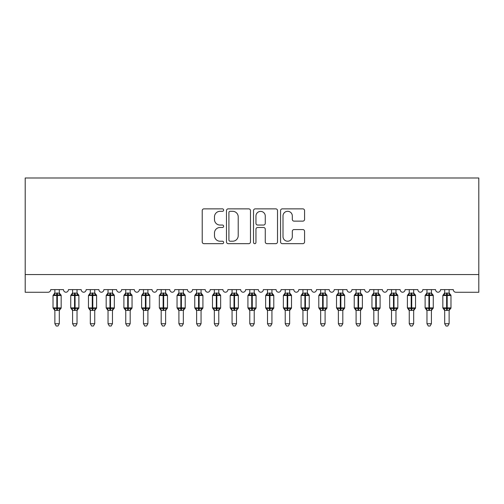 <?xml version="1.0" encoding="UTF-8"?>
<svg xmlns="http://www.w3.org/2000/svg" width="504" height="504" viewBox="0 0 504 504"><rect width="100%" height="100%" fill="white"/><g stroke="black" fill="none" stroke-linecap="round" stroke-linejoin="round"><path stroke-width="0.76" d="M223.65 210.086A1.216 1.216 0 0 0 222.434 208.87L203.956 208.87A1.739 1.739 0 0 0 202.217 210.609L202.217 241.914A1.739 1.739 0 0 0 203.956 243.659L222.434 243.659A1.216 1.216 0 0 0 223.65 242.437A1.216 1.216 0 0 0 222.434 241.221L220.04 241.221A5.563 5.563 0 0 1 214.477 235.658L214.477 233.05A5.563 5.563 0 0 1 220.04 227.48L222.434 227.48A1.216 1.216 0 0 0 223.65 226.264A1.216 1.216 0 0 0 222.434 225.049L220.04 225.049A5.563 5.563 0 0 1 214.477 219.479L214.477 216.871A5.563 5.563 0 0 1 220.04 211.308L222.434 211.308A1.216 1.216 0 0 0 223.65 210.086M302.828 221.13A1.739 1.739 0 0 0 304.567 219.391L304.567 210.609A1.739 1.739 0 0 0 302.828 208.87L282.303 208.87A1.739 1.739 0 0 0 280.564 210.609L280.564 241.914A1.739 1.739 0 0 0 282.303 243.659L302.828 243.659A1.739 1.739 0 0 0 304.567 241.914L304.567 231.304A1.739 1.739 0 0 0 302.828 229.566L294.046 229.566A1.739 1.739 0 0 0 292.307 231.304L292.307 236.571A4.649 4.649 0 0 1 287.652 241.221A4.649 4.649 0 0 1 283.002 236.571L283.002 215.958A4.649 4.649 0 0 1 287.652 211.308A4.649 4.649 0 0 1 292.307 215.958L292.307 219.391A1.739 1.739 0 0 0 294.046 221.13L302.828 221.13M25.2 274.548L478.8 274.548L478.8 177.981L25.2 177.981L25.2 292.263L48.056 292.263A2.659 2.659 0 0 0 50.715 289.611L63.473 289.611A2.659 2.659 0 0 0 65.955 292.257A2.659 2.659 0 0 0 68.431 289.611L81.188 289.611A2.659 2.659 0 0 0 83.67 292.257A2.659 2.659 0 0 0 86.153 289.611L98.91 289.611A2.659 2.659 0 0 0 101.392 292.257A2.659 2.659 0 0 0 103.868 289.611L116.626 289.611A2.659 2.659 0 0 0 119.108 292.257A2.659 2.659 0 0 0 121.59 289.611L134.347 289.611A2.659 2.659 0 0 0 136.83 292.257A2.659 2.659 0 0 0 139.306 289.611L152.063 289.611A2.659 2.659 0 0 0 154.545 292.257A2.659 2.659 0 0 0 157.028 289.611L169.785 289.611A2.659 2.659 0 0 0 172.267 292.257A2.659 2.659 0 0 0 174.743 289.611L187.501 289.611A2.659 2.659 0 0 0 189.983 292.257A2.659 2.659 0 0 0 192.465 289.611L205.222 289.611A2.659 2.659 0 0 0 207.705 292.257A2.659 2.659 0 0 0 210.181 289.611L222.938 289.611A2.659 2.659 0 0 0 225.42 292.257A2.659 2.659 0 0 0 227.903 289.611L240.66 289.611A2.659 2.659 0 0 0 243.142 292.257A2.659 2.659 0 0 0 245.624 289.611M250.475 210.609A1.739 1.739 0 0 0 248.737 208.87L228.218 208.87A1.739 1.739 0 0 0 226.479 210.609L226.479 241.914A1.739 1.739 0 0 0 228.218 243.659L248.737 243.659A1.739 1.739 0 0 0 250.475 241.914L250.475 210.609M255.263 208.87L275.783 208.87A1.739 1.739 0 0 1 277.521 210.609L277.521 241.914A1.739 1.739 0 0 1 275.783 243.659L267 243.659A1.739 1.739 0 0 1 265.262 241.914L265.262 229.219A1.739 1.739 0 0 0 263.523 227.48L257.695 227.48A1.739 1.739 0 0 0 255.956 229.219L255.956 242.437A1.216 1.216 0 0 1 254.741 243.659A1.216 1.216 0 0 1 253.525 242.437L253.525 210.609A1.739 1.739 0 0 1 255.263 208.87M435.563 289.611A2.659 2.659 0 0 0 438.045 292.257A2.659 2.659 0 0 0 440.527 289.611L453.285 289.611A2.659 2.659 0 0 0 455.944 292.263L478.8 292.263L478.8 274.548M387.374 289.611L400.126 289.611A2.659 2.659 0 0 0 402.608 292.257A2.659 2.659 0 0 0 405.09 289.611L417.848 289.611A2.659 2.659 0 0 0 420.33 292.257A2.659 2.659 0 0 0 422.806 289.611L435.569 289.611M364.688 289.611A2.659 2.659 0 0 0 367.17 292.257A2.659 2.659 0 0 0 369.652 289.611L382.41 289.611A2.659 2.659 0 0 0 384.892 292.257A2.659 2.659 0 0 0 387.368 289.611M245.618 289.611L258.376 289.611A2.659 2.659 0 0 0 260.858 292.257A2.659 2.659 0 0 0 263.34 289.611L276.098 289.611A2.659 2.659 0 0 0 278.58 292.257A2.659 2.659 0 0 0 281.056 289.611L293.813 289.611A2.659 2.659 0 0 0 296.295 292.257A2.659 2.659 0 0 0 298.777 289.611L311.535 289.611A2.659 2.659 0 0 0 314.017 292.257A2.659 2.659 0 0 0 316.493 289.611L329.251 289.611A2.659 2.659 0 0 0 331.733 292.257A2.659 2.659 0 0 0 334.215 289.611L346.973 289.611A2.659 2.659 0 0 0 349.455 292.257A2.659 2.659 0 0 0 351.931 289.611L364.694 289.611M230.126 211.308A1.216 1.216 0 0 0 228.911 212.524L228.911 240.005A1.216 1.216 0 0 0 230.126 241.221L232.653 241.221A5.563 5.563 0 0 0 238.216 235.658L238.216 216.871A5.563 5.563 0 0 0 232.653 211.308L230.126 211.308M265.262 216.046A4.649 4.649 0 0 0 260.612 211.39A4.649 4.649 0 0 0 255.956 216.046L255.956 223.31A1.739 1.739 0 0 0 257.695 225.049L263.523 225.049A1.739 1.739 0 0 0 265.262 223.31L265.262 216.046M54.879 323.719L59.308 323.719L57.979 326.019L56.209 326.019L54.879 323.719L54.879 310.269A1.947 1.859 180 0 0 53.852 308.643L54.237 308.076L56.826 308.7L56.826 307.9L57.361 307.9L57.361 294.701L59.951 295.325L60.587 294.67A0.888 0.888 0 0 1 61.167 295.502L53.021 295.502L53.021 307.9L56.826 307.9L56.826 294.701L54.237 295.325L53.852 294.758A1.947 1.859 0 0 0 54.879 293.12M59.308 323.719L59.308 310.193L56.826 310.451L56.826 308.7L57.361 308.7L57.361 307.9L61.167 307.9A0.888 0.888 0 0 1 60.587 308.731L59.308 310.565M59.308 310.281L59.308 310.281A1.947 1.859 180 0 1 60.335 308.643L59.951 308.076L57.361 308.7L57.361 310.451M56.826 310.451L54.879 310.281M54.879 289.611L54.879 293.215L59.308 293.12A1.947 1.859 0 0 0 60.335 294.758M59.308 289.611L59.308 293.133M54.237 295.325L54.495 294.569M59.951 295.325L59.308 293.215M59.308 310.193L59.951 308.076M54.879 310.193L54.237 308.076M72.595 323.719L77.03 323.719L75.695 326.019L73.93 326.019L72.595 323.719L72.595 310.269A1.947 1.859 180 0 0 71.574 308.643L71.952 308.076L74.548 308.7L74.548 307.9L75.077 307.9L75.077 294.701L77.673 295.325L78.309 294.67A0.888 0.888 0 0 1 78.889 295.502L70.736 295.502L70.736 307.9L74.548 307.9L74.548 294.701L71.952 295.325L71.574 294.758A1.947 1.859 0 0 0 72.595 293.12M77.03 323.719L77.03 310.193L74.548 310.451L74.548 308.7L75.077 308.7L75.077 307.9L78.889 307.9A0.888 0.888 0 0 1 78.309 308.731L77.03 310.565M77.03 310.281L77.03 310.281A1.947 1.859 180 0 1 78.051 308.643L77.673 308.076L75.077 308.7L75.077 310.451M74.548 310.451L72.595 310.281M72.595 289.611L72.595 293.215L77.03 293.12A1.947 1.859 0 0 0 78.051 294.758M77.03 289.611L77.03 293.133M71.952 295.325L72.217 294.569M77.673 295.325L77.03 293.215M77.03 310.193L77.673 308.076M72.595 310.193L71.952 308.076M90.317 323.719L94.746 323.719L93.416 326.019L91.646 326.019L90.317 323.719L90.317 310.269A1.947 1.859 180 0 0 89.29 308.643L89.674 308.076L92.263 308.7L92.263 307.9L92.799 307.9L92.799 294.701L95.388 295.325L96.025 294.67A0.888 0.888 0 0 1 96.604 295.502L88.458 295.502L88.458 307.9L92.263 307.9L92.263 294.701L89.674 295.325L89.29 294.758A1.947 1.859 0 0 0 90.317 293.12M94.746 323.719L94.746 310.193L92.263 310.451L92.263 308.7L92.799 308.7L92.799 307.9L96.604 307.9A0.888 0.888 0 0 1 96.025 308.731L94.746 310.565M94.746 310.281L94.746 310.281A1.947 1.859 180 0 1 95.773 308.643L95.388 308.076L92.799 308.7L92.799 310.451M92.263 310.451L90.317 310.281M90.317 289.611L90.317 293.215L94.746 293.12A1.947 1.859 0 0 0 95.773 294.758M94.746 289.611L94.746 293.133M89.674 295.325L89.933 294.569M95.388 295.325L94.746 293.215M94.746 310.193L95.388 308.076M90.317 310.193L89.674 308.076M108.032 323.719L112.468 323.719L111.132 326.019L109.368 326.019L108.032 323.719L108.032 310.269A1.947 1.859 180 0 0 107.012 308.643L107.39 308.076L109.985 308.7L109.985 307.9L110.515 307.9L110.515 294.701L113.11 295.325L113.747 294.67A0.888 0.888 0 0 1 114.326 295.502L106.174 295.502L106.174 307.9L109.985 307.9L109.985 294.701L107.39 295.325L107.012 294.758A1.947 1.859 0 0 0 108.032 293.12M112.468 323.719L112.468 310.193L109.985 310.451L109.985 308.7L110.515 308.7L110.515 307.9L114.326 307.9A0.888 0.888 0 0 1 113.747 308.731L112.468 310.565M112.468 310.281L112.468 310.281A1.947 1.859 180 0 1 113.488 308.643L113.11 308.076L110.515 308.7L110.515 310.451M109.985 310.451L108.032 310.281M108.032 289.611L108.032 293.215L112.468 293.12A1.947 1.859 0 0 0 113.488 294.758M112.468 289.611L112.468 293.133M107.39 295.325L107.654 294.569M113.11 295.325L112.468 293.215M112.468 310.193L113.11 308.076M108.032 310.193L107.39 308.076M125.754 323.719L130.183 323.719L128.854 326.019L127.084 326.019L125.754 323.719L125.754 310.269A1.947 1.859 180 0 0 124.727 308.643L125.112 308.076L127.701 308.7L127.701 307.9L128.237 307.9L128.237 294.701L130.826 295.325L131.462 294.67A0.888 0.888 0 0 1 132.042 295.502L123.896 295.502L123.896 307.9L127.701 307.9L127.701 294.701L125.112 295.325L124.727 294.758A1.947 1.859 0 0 0 125.754 293.12M130.183 323.719L130.183 310.193L127.701 310.451L127.701 308.7L128.237 308.7L128.237 307.9L132.042 307.9A0.888 0.888 0 0 1 131.462 308.731L130.183 310.565M130.183 310.281L130.183 310.281A1.947 1.859 180 0 1 131.21 308.643L130.826 308.076L128.237 308.7L128.237 310.451M127.701 310.451L125.754 310.281M125.754 289.611L125.754 293.215L130.183 293.12A1.947 1.859 0 0 0 131.21 294.758M130.183 289.611L130.183 293.133M125.112 295.325L125.37 294.569M130.826 295.325L130.183 293.215M130.183 310.193L130.826 308.076M125.754 310.193L125.112 308.076M143.47 323.719L147.905 323.719L146.57 326.019L144.805 326.019L143.47 323.719L143.47 310.269A1.947 1.859 180 0 0 142.449 308.643L142.827 308.076L145.423 308.7L145.423 307.9L145.952 307.9L145.952 294.701L148.548 295.325L149.184 294.67A0.888 0.888 0 0 1 149.764 295.502L141.611 295.502L141.611 307.9L145.423 307.9L145.423 294.701L142.827 295.325L142.449 294.758A1.947 1.859 0 0 0 143.47 293.12M147.905 323.719L147.905 310.193L145.423 310.451L145.423 308.7L145.952 308.7L145.952 307.9L149.764 307.9A0.888 0.888 0 0 1 149.184 308.731L147.905 310.565M147.905 310.281L147.905 310.281A1.947 1.859 180 0 1 148.926 308.643L148.548 308.076L145.952 308.7L145.952 310.451M145.423 310.451L143.47 310.281M143.47 289.611L143.47 293.215L147.905 293.12A1.947 1.859 0 0 0 148.926 294.758M147.905 289.611L147.905 293.133M142.827 295.325L143.092 294.569M148.548 295.325L147.905 293.215M147.905 310.193L148.548 308.076M143.47 310.193L142.827 308.076M161.192 323.719L165.621 323.719L164.291 326.019L162.521 326.019L161.192 323.719L161.192 310.269A1.947 1.859 180 0 0 160.165 308.643L160.549 308.076L163.138 308.7L163.138 307.9L163.674 307.9L163.674 294.701L166.263 295.325L166.9 294.67A0.888 0.888 0 0 1 167.479 295.502L159.333 295.502L159.333 307.9L163.138 307.9L163.138 294.701L160.549 295.325L160.165 294.758A1.947 1.859 0 0 0 161.192 293.12M165.621 323.719L165.621 310.193L163.138 310.451L163.138 308.7L163.674 308.7L163.674 307.9L167.479 307.9A0.888 0.888 0 0 1 166.9 308.731L165.621 310.565M165.621 310.281L165.621 310.281A1.947 1.859 180 0 1 166.648 308.643L166.263 308.076L163.674 308.7L163.674 310.451M163.138 310.451L161.192 310.281M161.192 289.611L161.192 293.215L165.621 293.12A1.947 1.859 0 0 0 166.648 294.758M165.621 289.611L165.621 293.133M160.549 295.325L160.808 294.569M166.263 295.325L165.621 293.215M165.621 310.193L166.263 308.076M161.192 310.193L160.549 308.076M178.907 323.719L183.343 323.719L182.007 326.019L180.243 326.019L178.907 323.719L178.907 310.269A1.947 1.859 180 0 0 177.887 308.643L178.265 308.076L180.86 308.7L180.86 307.9L181.39 307.9L181.39 294.701L183.985 295.325L184.621 294.67A0.888 0.888 0 0 1 185.201 295.502L177.049 295.502L177.049 307.9L180.86 307.9L180.86 294.701L178.265 295.325L177.887 294.758A1.947 1.859 0 0 0 178.907 293.12M183.343 323.719L183.343 310.193L180.86 310.451L180.86 308.7L181.39 308.7L181.39 307.9L185.201 307.9A0.888 0.888 0 0 1 184.621 308.731L183.343 310.565M183.343 310.281L183.343 310.281A1.947 1.859 180 0 1 184.363 308.643L183.985 308.076L181.39 308.7L181.39 310.451M180.86 310.451L178.907 310.281M178.907 289.611L178.907 293.215L183.343 293.12A1.947 1.859 0 0 0 184.363 294.758M183.343 289.611L183.343 293.133M178.265 295.325L178.529 294.569M183.985 295.325L183.343 293.215M183.343 310.193L183.985 308.076M178.907 310.193L178.265 308.076M196.629 323.719L201.058 323.719L199.729 326.019L197.959 326.019L196.629 323.719L196.629 310.269A1.947 1.859 180 0 0 195.602 308.643L195.987 308.076L198.576 308.7L198.576 307.9L199.112 307.9L199.112 294.701L201.701 295.325L202.337 294.67A0.888 0.888 0 0 1 202.917 295.502L194.771 295.502L194.771 307.9L198.576 307.9L198.576 294.701L195.987 295.325L195.602 294.758A1.947 1.859 0 0 0 196.629 293.12M201.058 323.719L201.058 310.193L198.576 310.451L198.576 308.7L199.112 308.7L199.112 307.9L202.917 307.9A0.888 0.888 0 0 1 202.337 308.731L201.058 310.565M201.058 310.281L201.058 310.281A1.947 1.859 180 0 1 202.085 308.643L201.701 308.076L199.112 308.7L199.112 310.451M198.576 310.451L196.629 310.281M196.629 289.611L196.629 293.215L201.058 293.12A1.947 1.859 0 0 0 202.085 294.758M201.058 289.611L201.058 293.133M195.987 295.325L196.245 294.569M201.701 295.325L201.058 293.215M201.058 310.193L201.701 308.076M196.629 310.193L195.987 308.076M214.345 323.719L218.78 323.719L217.444 326.019L215.681 326.019L214.345 323.719L214.345 310.269A1.947 1.859 180 0 0 213.324 308.643L213.702 308.076L216.298 308.7L216.298 307.9L216.827 307.9L216.827 294.701L219.423 295.325L220.059 294.67A0.888 0.888 0 0 1 220.639 295.502L212.486 295.502L212.486 307.9L216.298 307.9L216.298 294.701L213.702 295.325L213.324 294.758A1.947 1.859 0 0 0 214.345 293.12M218.78 323.719L218.78 310.193L216.298 310.451L216.298 308.7L216.827 308.7L216.827 307.9L220.639 307.9A0.888 0.888 0 0 1 220.059 308.731L218.78 310.565M218.78 310.281L218.78 310.281A1.947 1.859 180 0 1 219.801 308.643L219.423 308.076L216.827 308.7L216.827 310.451M216.298 310.451L214.345 310.281M214.345 289.611L214.345 293.215L218.78 293.12A1.947 1.859 0 0 0 219.801 294.758M218.78 289.611L218.78 293.133M213.702 295.325L213.967 294.569M219.423 295.325L218.78 293.215M218.78 310.193L219.423 308.076M214.345 310.193L213.702 308.076M232.067 323.719L236.496 323.719L235.166 326.019L233.396 326.019L232.067 323.719L232.067 310.269A1.947 1.859 180 0 0 231.04 308.643L231.424 308.076L234.013 308.7L234.013 307.9L234.549 307.9L234.549 294.701L237.138 295.325L237.775 294.67A0.888 0.888 0 0 1 238.354 295.502L230.208 295.502L230.208 307.9L234.013 307.9L234.013 294.701L231.424 295.325L231.04 294.758A1.947 1.859 0 0 0 232.067 293.12M236.496 323.719L236.496 310.193L234.013 310.451L234.013 308.7L234.549 308.7L234.549 307.9L238.354 307.9A0.888 0.888 0 0 1 237.775 308.731L236.496 310.565M236.496 310.281L236.496 310.281A1.947 1.859 180 0 1 237.523 308.643L237.138 308.076L234.549 308.7L234.549 310.451M234.013 310.451L232.067 310.281M232.067 289.611L232.067 293.215L236.496 293.12A1.947 1.859 0 0 0 237.523 294.758M236.496 289.611L236.496 293.133M231.424 295.325L231.683 294.569M237.138 295.325L236.496 293.215M236.496 310.193L237.138 308.076M232.067 310.193L231.424 308.076M249.782 323.719L254.218 323.719L252.882 326.019L251.118 326.019L249.782 323.719L249.782 310.269A1.947 1.859 180 0 0 248.762 308.643L249.14 308.076L251.735 308.7L251.735 307.9L252.265 307.9L252.265 294.701L254.86 295.325L255.496 294.67A0.888 0.888 0 0 1 256.076 295.502L247.924 295.502L247.924 307.9L251.735 307.9L251.735 294.701L249.14 295.325L248.762 294.758A1.947 1.859 0 0 0 249.782 293.12M254.218 323.719L254.218 310.193L251.735 310.451L251.735 308.7L252.265 308.7L252.265 307.9L256.076 307.9A0.888 0.888 0 0 1 255.496 308.731L254.218 310.565M254.218 310.281L254.218 310.281A1.947 1.859 180 0 1 255.238 308.643L254.86 308.076L252.265 308.7L252.265 310.451M251.735 310.451L249.782 310.281M249.782 289.611L249.782 293.215L254.218 293.12A1.947 1.859 0 0 0 255.238 294.758M254.218 289.611L254.218 293.133M249.14 295.325L249.404 294.569M254.86 295.325L254.218 293.215M254.218 310.193L254.86 308.076M249.782 310.193L249.14 308.076M267.504 323.719L271.933 323.719L270.604 326.019L268.834 326.019L267.504 323.719L267.504 310.269A1.947 1.859 180 0 0 266.477 308.643L266.862 308.076L269.451 308.7L269.451 307.9L269.987 307.9L269.987 294.701L272.576 295.325L273.212 294.67A0.888 0.888 0 0 1 273.792 295.502L265.646 295.502L265.646 307.9L269.451 307.9L269.451 294.701L266.862 295.325L266.477 294.758A1.947 1.859 0 0 0 267.504 293.12M271.933 323.719L271.933 310.193L269.451 310.451L269.451 308.7L269.987 308.7L269.987 307.9L273.792 307.9A0.888 0.888 0 0 1 273.212 308.731L271.933 310.565M271.933 310.281L271.933 310.281A1.947 1.859 180 0 1 272.96 308.643L272.576 308.076L269.987 308.7L269.987 310.451M269.451 310.451L267.504 310.281M267.504 289.611L267.504 293.215L271.933 293.12A1.947 1.859 0 0 0 272.96 294.758M271.933 289.611L271.933 293.133M266.862 295.325L267.12 294.569M272.576 295.325L271.933 293.215M271.933 310.193L272.576 308.076M267.504 310.193L266.862 308.076M285.22 323.719L289.655 323.719L288.32 326.019L286.555 326.019L285.22 323.719L285.22 310.269A1.947 1.859 180 0 0 284.199 308.643L284.577 308.076L287.173 308.7L287.173 307.9L287.702 307.9L287.702 294.701L290.298 295.325L290.934 294.67A0.888 0.888 0 0 1 291.514 295.502L283.361 295.502L283.361 307.9L287.173 307.9L287.173 294.701L284.577 295.325L284.199 294.758A1.947 1.859 0 0 0 285.22 293.12M289.655 323.719L289.655 310.193L287.173 310.451L287.173 308.7L287.702 308.7L287.702 307.9L291.514 307.9A0.888 0.888 0 0 1 290.934 308.731L289.655 310.565M289.655 310.281L289.655 310.281A1.947 1.859 180 0 1 290.676 308.643L290.298 308.076L287.702 308.7L287.702 310.451M287.173 310.451L285.22 310.281M285.22 289.611L285.22 293.215L289.655 293.12A1.947 1.859 0 0 0 290.676 294.758M289.655 289.611L289.655 293.133M284.577 295.325L284.842 294.569M290.298 295.325L289.655 293.215M289.655 310.193L290.298 308.076M285.22 310.193L284.577 308.076M302.942 323.719L307.371 323.719L306.041 326.019L304.271 326.019L302.942 323.719L302.942 310.269A1.947 1.859 180 0 0 301.915 308.643L302.299 308.076L304.889 308.7L304.889 307.9L305.424 307.9L305.424 294.701L308.013 295.325L308.65 294.67A0.888 0.888 0 0 1 309.229 295.502L301.083 295.502L301.083 307.9L304.889 307.9L304.889 294.701L302.299 295.325L301.915 294.758A1.947 1.859 0 0 0 302.942 293.12M307.371 323.719L307.371 310.193L304.889 310.451L304.889 308.7L305.424 308.7L305.424 307.9L309.229 307.9A0.888 0.888 0 0 1 308.65 308.731L307.371 310.565M307.371 310.281L307.371 310.281A1.947 1.859 180 0 1 308.398 308.643L308.013 308.076L305.424 308.7L305.424 310.451M304.889 310.451L302.942 310.281M302.942 289.611L302.942 293.215L307.371 293.12A1.947 1.859 0 0 0 308.398 294.758M307.371 289.611L307.371 293.133M302.299 295.325L302.558 294.569M308.013 295.325L307.371 293.215M307.371 310.193L308.013 308.076M302.942 310.193L302.299 308.076M320.657 323.719L325.093 323.719L323.757 326.019L321.993 326.019L320.657 323.719L320.657 310.269A1.947 1.859 180 0 0 319.637 308.643L320.015 308.076L322.61 308.7L322.61 307.9L323.14 307.9L323.14 294.701L325.735 295.325L326.371 294.67A0.888 0.888 0 0 1 326.951 295.502L318.799 295.502L318.799 307.9L322.61 307.9L322.61 294.701L320.015 295.325L319.637 294.758A1.947 1.859 0 0 0 320.657 293.12M325.093 323.719L325.093 310.193L322.61 310.451L322.61 308.7L323.14 308.7L323.14 307.9L326.951 307.9A0.888 0.888 0 0 1 326.371 308.731L325.093 310.565M325.093 310.281L325.093 310.281A1.947 1.859 180 0 1 326.113 308.643L325.735 308.076L323.14 308.7L323.14 310.451M322.61 310.451L320.657 310.281M320.657 289.611L320.657 293.215L325.093 293.12A1.947 1.859 0 0 0 326.113 294.758M325.093 289.611L325.093 293.133M320.015 295.325L320.279 294.569M325.735 295.325L325.093 293.215M325.093 310.193L325.735 308.076M320.657 310.193L320.015 308.076M338.379 323.719L342.808 323.719L341.479 326.019L339.709 326.019L338.379 323.719L338.379 310.269A1.947 1.859 180 0 0 337.352 308.643L337.737 308.076L340.326 308.7L340.326 307.9L340.861 307.9L340.861 294.701L343.451 295.325L344.087 294.67A0.888 0.888 0 0 1 344.667 295.502L336.521 295.502L336.521 307.9L340.326 307.9L340.326 294.701L337.737 295.325L337.352 294.758A1.947 1.859 0 0 0 338.379 293.12M342.808 323.719L342.808 310.193L340.326 310.451L340.326 308.7L340.861 308.7L340.861 307.9L344.667 307.9A0.888 0.888 0 0 1 344.087 308.731L342.808 310.565M342.808 310.281L342.808 310.281A1.947 1.859 180 0 1 343.835 308.643L343.451 308.076L340.861 308.7L340.861 310.451M340.326 310.451L338.379 310.281M338.379 289.611L338.379 293.215L342.808 293.12A1.947 1.859 0 0 0 343.835 294.758M342.808 289.611L342.808 293.133M337.737 295.325L337.995 294.569M343.451 295.325L342.808 293.215M342.808 310.193L343.451 308.076M338.379 310.193L337.737 308.076M356.095 323.719L360.53 323.719L359.195 326.019L357.43 326.019L356.095 323.719L356.095 310.269A1.947 1.859 180 0 0 355.074 308.643L355.452 308.076L358.048 308.7L358.048 307.9L358.577 307.9L358.577 294.701L361.173 295.325L361.809 294.67A0.888 0.888 0 0 1 362.389 295.502L354.236 295.502L354.236 307.9L358.048 307.9L358.048 294.701L355.452 295.325L355.074 294.758A1.947 1.859 0 0 0 356.095 293.12M360.53 323.719L360.53 310.193L358.048 310.451L358.048 308.7L358.577 308.7L358.577 307.9L362.389 307.9A0.888 0.888 0 0 1 361.809 308.731L360.53 310.565M360.53 310.281L360.53 310.281A1.947 1.859 180 0 1 361.551 308.643L361.173 308.076L358.577 308.7L358.577 310.451M358.048 310.451L356.095 310.281M356.095 289.611L356.095 293.215L360.53 293.12A1.947 1.859 0 0 0 361.551 294.758M360.53 289.611L360.53 293.133M355.452 295.325L355.717 294.569M361.173 295.325L360.53 293.215M360.53 310.193L361.173 308.076M356.095 310.193L355.452 308.076M373.817 323.719L378.246 323.719L376.916 326.019L375.146 326.019L373.817 323.719L373.817 310.269A1.947 1.859 180 0 0 372.79 308.643L373.174 308.076L375.764 308.7L375.764 307.9L376.299 307.9L376.299 294.701L378.888 295.325L379.525 294.67A0.888 0.888 0 0 1 380.104 295.502L371.958 295.502L371.958 307.9L375.764 307.9L375.764 294.701L373.174 295.325L372.79 294.758A1.947 1.859 0 0 0 373.817 293.12M378.246 323.719L378.246 310.193L375.764 310.451L375.764 308.7L376.299 308.7L376.299 307.9L380.104 307.9A0.888 0.888 0 0 1 379.525 308.731L378.246 310.565M378.246 310.281L378.246 310.281A1.947 1.859 180 0 1 379.273 308.643L378.888 308.076L376.299 308.7L376.299 310.451M375.764 310.451L373.817 310.281M373.817 289.611L373.817 293.215L378.246 293.12A1.947 1.859 0 0 0 379.273 294.758M378.246 289.611L378.246 293.133M373.174 295.325L373.433 294.569M378.888 295.325L378.246 293.215M378.246 310.193L378.888 308.076M373.817 310.193L373.174 308.076M391.532 323.719L395.968 323.719L394.632 326.019L392.868 326.019L391.532 323.719L391.532 310.269A1.947 1.859 180 0 0 390.512 308.643L390.89 308.076L393.485 308.7L393.485 307.9L394.015 307.9L394.015 294.701L396.61 295.325L397.246 294.67A0.888 0.888 0 0 1 397.826 295.502L389.674 295.502L389.674 307.9L393.485 307.9L393.485 294.701L390.89 295.325L390.512 294.758A1.947 1.859 0 0 0 391.532 293.12M395.968 323.719L395.968 310.193L393.485 310.451L393.485 308.7L394.015 308.7L394.015 307.9L397.826 307.9A0.888 0.888 0 0 1 397.246 308.731L395.968 310.565M395.968 310.281L395.968 310.281A1.947 1.859 180 0 1 396.988 308.643L396.61 308.076L394.015 308.7L394.015 310.451M393.485 310.451L391.532 310.281M391.532 289.611L391.532 293.215L395.968 293.12A1.947 1.859 0 0 0 396.988 294.758M395.968 289.611L395.968 293.133M390.89 295.325L391.154 294.569M396.61 295.325L395.968 293.215M395.968 310.193L396.61 308.076M391.532 310.193L390.89 308.076M409.254 323.719L413.683 323.719L412.354 326.019L410.584 326.019L409.254 323.719L409.254 310.269A1.947 1.859 180 0 0 408.227 308.643L408.612 308.076L411.201 308.7L411.201 307.9L411.736 307.9L411.736 294.701L414.326 295.325L414.962 294.67A0.888 0.888 0 0 1 415.542 295.502L407.396 295.502L407.396 307.9L411.201 307.9L411.201 294.701L408.612 295.325L408.227 294.758A1.947 1.859 0 0 0 409.254 293.12M413.683 323.719L413.683 310.193L411.201 310.451L411.201 308.7L411.736 308.7L411.736 307.9L415.542 307.9A0.888 0.888 0 0 1 414.962 308.731L413.683 310.565M413.683 310.281L413.683 310.281A1.947 1.859 180 0 1 414.71 308.643L414.326 308.076L411.736 308.7L411.736 310.451M411.201 310.451L409.254 310.281M409.254 289.611L409.254 293.215L413.683 293.12A1.947 1.859 0 0 0 414.71 294.758M413.683 289.611L413.683 293.133M408.612 295.325L408.87 294.569M414.326 295.325L413.683 293.215M413.683 310.193L414.326 308.076M409.254 310.193L408.612 308.076M426.97 323.719L431.405 323.719L430.07 326.019L428.305 326.019L426.97 323.719L426.97 310.269A1.947 1.859 180 0 0 425.949 308.643L426.327 308.076L428.923 308.7L428.923 307.9L429.452 307.9L429.452 294.701L432.048 295.325L432.684 294.67A0.888 0.888 0 0 1 433.264 295.502L425.111 295.502L425.111 307.9L428.923 307.9L428.923 294.701L426.327 295.325L425.949 294.758A1.947 1.859 0 0 0 426.97 293.12M431.405 323.719L431.405 310.193L428.923 310.451L428.923 308.7L429.452 308.7L429.452 307.9L433.264 307.9A0.888 0.888 0 0 1 432.684 308.731L431.405 310.565M431.405 310.281L431.405 310.281A1.947 1.859 180 0 1 432.426 308.643L432.048 308.076L429.452 308.7L429.452 310.451M428.923 310.451L426.97 310.281M426.97 289.611L426.97 293.215L431.405 293.12A1.947 1.859 0 0 0 432.426 294.758M431.405 289.611L431.405 293.133M426.327 295.325L426.592 294.569M432.048 295.325L431.405 293.215M431.405 310.193L432.048 308.076M426.97 310.193L426.327 308.076M444.692 323.719L449.121 323.719L447.791 326.019L446.021 326.019L444.692 323.719L444.692 310.269A1.947 1.859 180 0 0 443.665 308.643L444.049 308.076L446.639 308.7L446.639 307.9L447.174 307.9L447.174 294.701L449.763 295.325L450.4 294.67A0.888 0.888 0 0 1 450.979 295.502L442.833 295.502L442.833 307.9L446.639 307.9L446.639 294.701L444.049 295.325L443.665 294.758A1.947 1.859 0 0 0 444.692 293.12M449.121 323.719L449.121 310.193L446.639 310.451L446.639 308.7L447.174 308.7L447.174 307.9L450.979 307.9A0.888 0.888 0 0 1 450.4 308.731L449.121 310.565M449.121 310.281L449.121 310.281A1.947 1.859 180 0 1 450.148 308.643L449.763 308.076L447.174 308.7L447.174 310.451M446.639 310.451L444.692 310.281M444.692 289.611L444.692 293.215L449.121 293.12A1.947 1.859 0 0 0 450.148 294.758M449.121 289.611L449.121 293.133M444.049 295.325L444.308 294.569M449.763 295.325L449.121 293.215M449.121 310.193L449.763 308.076M444.692 310.193L444.049 308.076M57.361 292.95L57.361 294.701L56.826 294.701L56.826 292.95M75.077 292.95L75.077 294.701L74.548 294.701L74.548 292.95M92.799 292.95L92.799 294.701L92.263 294.701L92.263 292.95M110.515 292.95L110.515 294.701L109.985 294.701L109.985 292.95M128.237 292.95L128.237 294.701L127.701 294.701L127.701 292.95M145.952 292.95L145.952 294.701L145.423 294.701L145.423 292.95M163.674 292.95L163.674 294.701L163.138 294.701L163.138 292.95M181.39 292.95L181.39 294.701L180.86 294.701L180.86 292.95M199.112 292.95L199.112 294.701L198.576 294.701L198.576 292.95M216.827 292.95L216.827 294.701L216.298 294.701L216.298 292.95M234.549 292.95L234.549 294.701L234.013 294.701L234.013 292.95M252.265 292.95L252.265 294.701L251.735 294.701L251.735 292.95M269.987 292.95L269.987 294.701L269.451 294.701L269.451 292.95M287.702 292.95L287.702 294.701L287.173 294.701L287.173 292.95M305.424 292.95L305.424 294.701L304.889 294.701L304.889 292.95M323.14 292.95L323.14 294.701L322.61 294.701L322.61 292.95M340.861 292.95L340.861 294.701L340.326 294.701L340.326 292.95M358.577 292.95L358.577 294.701L358.048 294.701L358.048 292.95M376.299 292.95L376.299 294.701L375.764 294.701L375.764 292.95M394.015 292.95L394.015 294.701L393.485 294.701L393.485 292.95M411.736 292.95L411.736 294.701L411.201 294.701L411.201 292.95M429.452 292.95L429.452 294.701L428.923 294.701L428.923 292.95M447.174 292.95L447.174 294.701L446.639 294.701L446.639 292.95M61.167 307.9L61.167 295.502M54.879 310.565L53.021 307.9M54.879 292.837L53.021 295.502M60.587 294.67L59.308 292.837M78.889 307.9L78.889 295.502M72.595 310.565L70.736 307.9M72.595 292.837L70.736 295.502M78.309 294.67L77.03 292.837M96.604 307.9L96.604 295.502M90.317 310.565L88.458 307.9M90.317 292.837L88.458 295.502M96.025 294.67L94.746 292.837M114.326 307.9L114.326 295.502M108.032 310.565L106.174 307.9M108.032 292.837L106.174 295.502M113.747 294.67L112.468 292.837M132.042 307.9L132.042 295.502M125.754 310.565L123.896 307.9M125.754 292.837L123.896 295.502M131.462 294.67L130.183 292.837M149.764 307.9L149.764 295.502M143.47 310.565L141.611 307.9M143.47 292.837L141.611 295.502M149.184 294.67L147.905 292.837M167.479 307.9L167.479 295.502M161.192 310.565L159.333 307.9M161.192 292.837L159.333 295.502M166.9 294.67L165.621 292.837M185.201 307.9L185.201 295.502M178.907 310.565L177.049 307.9M178.907 292.837L177.049 295.502M184.621 294.67L183.343 292.837M202.917 307.9L202.917 295.502M196.629 310.565L194.771 307.9M196.629 292.837L194.771 295.502M202.337 294.67L201.058 292.837M220.639 307.9L220.639 295.502M214.345 310.565L212.486 307.9M214.345 292.837L212.486 295.502M220.059 294.67L218.78 292.837M238.354 307.9L238.354 295.502M232.067 310.565L230.208 307.9M232.067 292.837L230.208 295.502M237.775 294.67L236.496 292.837M256.076 307.9L256.076 295.502M249.782 310.565L247.924 307.9M249.782 292.837L247.924 295.502M255.496 294.67L254.218 292.837M273.792 307.9L273.792 295.502M267.504 310.565L265.646 307.9M267.504 292.837L265.646 295.502M273.212 294.67L271.933 292.837M291.514 307.9L291.514 295.502M285.22 310.565L283.361 307.9M285.22 292.837L283.361 295.502M290.934 294.67L289.655 292.837M309.229 307.9L309.229 295.502M302.942 310.565L301.083 307.9M302.942 292.837L301.083 295.502M308.65 294.67L307.371 292.837M326.951 307.9L326.951 295.502M320.657 310.565L318.799 307.9M320.657 292.837L318.799 295.502M326.371 294.67L325.093 292.837M344.667 307.9L344.667 295.502M338.379 310.565L336.521 307.9M338.379 292.837L336.521 295.502M344.087 294.67L342.808 292.837M362.389 307.9L362.389 295.502M356.095 310.565L354.236 307.9M356.095 292.837L354.236 295.502M361.809 294.67L360.53 292.837M380.104 307.9L380.104 295.502M373.817 310.565L371.958 307.9M373.817 292.837L371.958 295.502M379.525 294.67L378.246 292.837M397.826 307.9L397.826 295.502M391.532 310.565L389.674 307.9M391.532 292.837L389.674 295.502M397.246 294.67L395.968 292.837M415.542 307.9L415.542 295.502M409.254 310.565L407.396 307.9M409.254 292.837L407.396 295.502M414.962 294.67L413.683 292.837M433.264 307.9L433.264 295.502M426.97 310.565L425.111 307.9M426.97 292.837L425.111 295.502M432.684 294.67L431.405 292.837M450.979 307.9L450.979 295.502M444.692 310.565L442.833 307.9M444.692 292.837L442.833 295.502M450.4 294.67L449.121 292.837"/></g></svg>
